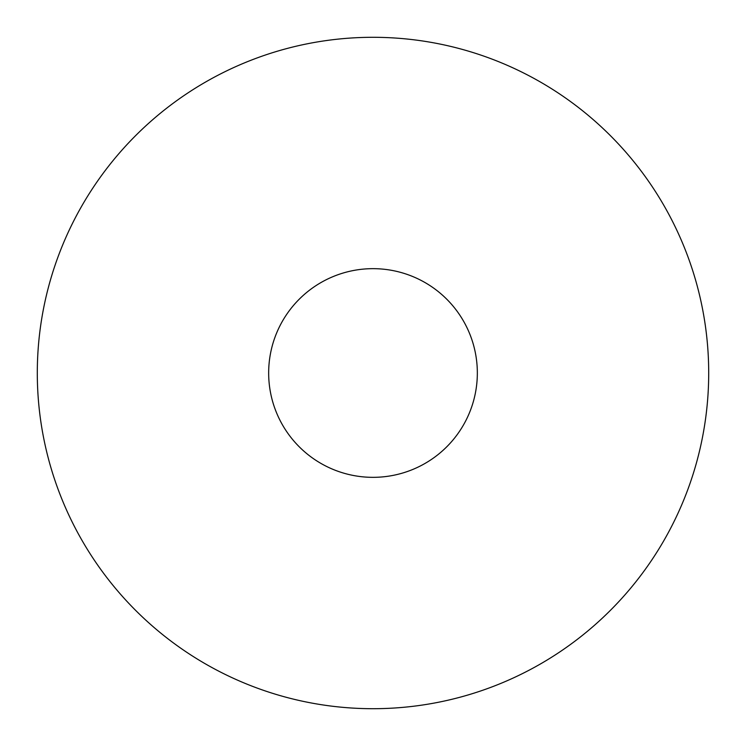 <?xml version="1.0" encoding="UTF-8"?>
<svg xmlns="http://www.w3.org/2000/svg" width="746" height="746" viewBox="0 0 746 746"><rect width="100%" height="100%" fill="white"/><g stroke="black" fill="none" stroke-linecap="round" stroke-linejoin="round"><path stroke-width="1.12" d="M373 268.663A104.337 104.337 0 0 1 477.337 373A104.337 104.337 0 0 1 373 477.337A104.337 104.337 0 0 1 268.663 373A104.337 104.337 0 0 1 373 268.663M37.3 373A335.7 335.7 0 0 1 373 37.3A335.7 335.7 0 0 1 708.7 373A335.7 335.7 0 0 1 373 708.7A335.7 335.7 0 0 1 37.3 373M477.337 373A104.337 104.337 0 0 1 373 477.337A104.337 104.337 0 0 1 268.663 373"/></g></svg>
